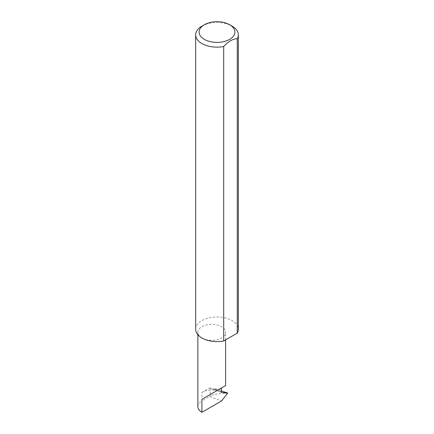 <?xml version="1.0" encoding="UTF-8"?>
<svg xmlns="http://www.w3.org/2000/svg" width="434" height="434" viewBox="0 0 434 434"><rect width="100%" height="100%" fill="white"/><g stroke="black" fill="none" stroke-linecap="round" stroke-linejoin="round"><path stroke-width="0.33" stroke-dasharray="2.17 1.63" d="M221.139 391.289L214.781 388.907L214.353 389.325L215.524 390.199L221.221 392.314M201.918 337.988A13.877 8.013 0 0 0 217.043 339.73A13.877 8.013 0 0 0 225.609 332.325A13.877 8.013 0 0 0 221.546 326.661A13.877 8.013 0 0 0 206.421 324.92A13.877 8.013 0 0 0 197.85 332.325A13.877 8.013 0 0 0 201.918 337.988M201.918 26.121A21.331 12.315 180 0 1 232.082 26.121M195.669 329.281A21.331 12.315 180 0 1 208.835 317.905A21.331 12.315 180 0 1 232.082 320.574A21.331 12.315 180 0 1 238.331 329.281M201.918 392.407L209.644 387.942L216.707 390.589A13.877 8.013 0 0 0 201.918 392.407L201.918 400.967L209.671 396.492L221.573 400.951M197.85 406.636A13.877 8.013 180 0 1 201.918 400.967M226.814 392.678L227.66 393.166L226.814 393.318C221.4 393.036 215.866 393.871 210.202 395.83L209.671 396.492M209.644 387.942L221.264 390.985M216.707 390.589L216.061 390.383M214.781 388.907L219.745 389.005L221.546 390.285M210.202 387.991L210.202 395.83M226.814 393.318L227.503 393.578M225.609 339.871L225.609 332.325M197.85 334.712L197.85 332.325M221.318 392.369L215.524 390.199"/><path stroke-width="0.65" d="M197.85 334.712L197.85 406.636A13.877 8.013 180 0 0 201.918 412.3L221.573 400.951L227.66 393.166L221.432 392.396L221.025 391.826L221.546 390.285L221.546 387.963L225.609 385.614L225.609 339.871M221.546 387.963C224.812 386.081 228.675 383.846 221.546 387.963L201.918 399.296L221.546 387.963M204.333 39.358A17.919 10.345 0 0 0 229.667 39.358A17.919 10.345 0 0 0 229.667 24.733A17.919 10.345 0 0 0 229.667 24.727L232.082 26.121A21.331 12.315 180 0 1 238.331 34.828A21.331 12.315 180 0 1 237.252 38.697C232.738 38.87 228.219 41.48 223.694 46.525A21.331 12.315 180 0 1 201.918 43.541A21.331 12.315 180 0 1 195.669 34.828A21.331 12.315 180 0 1 201.918 26.121L204.333 24.733A17.919 10.345 0 0 0 204.333 39.358M223.694 46.525L223.694 340.978A21.331 12.315 180 0 1 201.918 337.988A21.331 12.315 180 0 1 195.669 329.281L195.669 34.828M221.264 390.985L227.546 392.949M227.66 393.166L226.814 392.678M237.252 38.697L237.252 333.149A21.331 12.315 180 0 0 238.331 329.281L238.331 34.828M223.694 340.978L237.252 333.149M232.082 26.121L229.667 24.733A17.919 10.345 0 0 0 204.333 24.733M201.918 412.3L201.918 399.296"/></g></svg>
